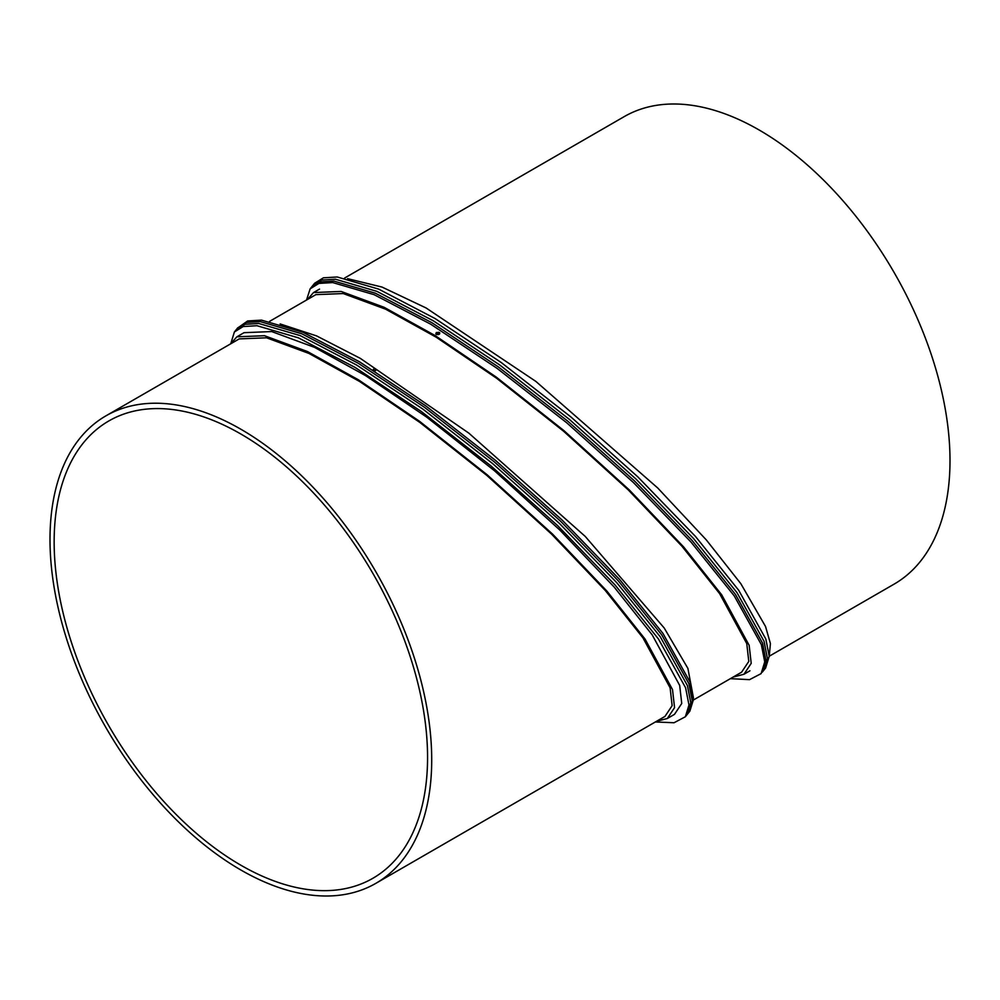 <?xml version="1.0" encoding="UTF-8"?>
<svg xmlns="http://www.w3.org/2000/svg" width="1000" height="1000" viewBox="0 0 1000 1000"><rect width="100%" height="100%" fill="white"/><g stroke="black" fill="none" stroke-linecap="round" stroke-linejoin="round"><path stroke-width="1.5" d="M693.462 699.975L741.612 672.175L748.787 661.413L746.762 643.562L719.6 593.6L681.912 546.2L628.2 489.85L563.5 431.15L496.55 378.212L436.15 337.175L385.662 309.2L343.212 293.55L315.875 294.637L269.637 321.337M733.125 677.075L743.962 674.25L751.213 663.375L749.163 645.325L721.7 594.812L683.6 546.9L629.288 489.925L563.875 430.575L496.188 377.05L435.125 335.562L384.087 307.288L341.163 291.45L313.525 292.562L307.387 299.538M439.412 334.137A1.487 1.238 -32.4 0 0 438.125 334.663M439.625 333.938A1.487 1.238 -32.4 0 0 437.125 333.413A1.487 1.238 147.6 0 0 436.838 334.588M439.8 332.925A1.95 1.625 -32.4 0 0 436.788 333.2A1.95 1.625 147.6 0 0 436.35 334.4M436.337 332.488L439.738 332.825L439.225 334.275L435.812 333.938L436.337 332.488M280.125 323.938L316.6 335.913L360.3 358.363L468.837 433.137L585.25 536.438L664.212 628L687.9 668.4L693.45 697.9M375.637 369.25C376.287 370.575 375.588 370.988 373.537 370.462C372.887 369.15 373.587 368.75 375.637 369.25L376.075 369.975M688.45 712.913L689.862 711.162L693.475 699.425L690.088 682.175L662.962 633.425L619.663 579.525L562.075 520.013L495.387 460.275L425.675 405.812L359.425 361.737L302.913 332.25L261.462 320.125L247.65 320.962L237.475 328.137M688.662 712.65L692.275 700.913L688.888 683.675L661.762 634.925L618.462 581.025L560.875 521.5L494.188 461.763L424.475 407.3L358.225 363.225L301.712 333.738L260.262 321.613L246.45 322.45L237.675 327.875L246.45 322.45L260.275 321.613L301.712 333.738L358.225 363.225L424.475 407.3L494.188 461.763L560.875 521.5L618.462 581.025L661.762 634.925L688.875 683.662L692.275 700.913L688.662 712.65L687.163 714.513L690.775 702.775L687.387 685.525L660.263 636.788L687.387 685.537L690.775 702.775L687.163 714.513L685.362 716.75L674.05 722.75L655.387 721.963M306.537 300.025L310.138 288.837L318.913 283.412L332.725 282.575L374.175 294.7L430.688 324.188L496.938 368.263L566.65 422.725L633.337 482.463L690.925 541.975L734.225 595.875L761.35 644.625L764.737 661.875L761.125 673.612L749.538 679.65L730.362 678.662M763.6 670.512L767.438 658.525L764.038 641.275L736.912 592.525L693.625 538.625L636.038 479.1L569.35 419.363L499.637 364.9L433.387 320.838L376.863 291.35L335.425 279.225L321.613 280.062L312.838 285.487L311.337 287.35L320.112 281.925L333.925 281.087L375.375 293.212L431.887 322.7L498.137 366.763L567.85 421.225L634.538 480.962L692.125 540.487L735.425 594.388L762.55 643.138L765.938 660.387L761.125 673.612M769.275 656.2L894.1 584.138A269.913 155.838 -120 0 0 950 460.575A269.913 155.838 -120 0 0 832.188 188.95A269.913 155.838 -120 0 0 624.188 116.638L344.613 278.038M769.225 656.3L770.413 643.55L765.525 626.475L740.863 583.737L706.312 539.913L657.725 487.987L535.875 381.413L426.1 307.975L382.05 287.075L347.537 278.65M312.838 285.487L314.637 283.25L323.4 277.825L337.225 276.988L378.663 289.113L435.175 318.6L501.438 362.675L571.138 417.137L637.825 476.875L695.425 536.388L738.713 590.288L765.837 639.038L769.225 656.287L765.612 668.025L763.812 670.263L767.425 658.525L764.038 641.275L736.912 592.525L693.625 538.625L636.038 479.1L569.35 419.363L499.637 364.913L433.387 320.838L376.875 291.35L335.425 279.225L321.613 280.062L312.638 285.75M431.712 759.8A269.913 155.838 60 0 1 375.812 883.363A269.913 155.838 60 0 1 167.812 811.05A269.913 155.838 60 0 1 50 539.425A269.913 155.838 60 0 1 105.9 415.863A269.913 155.838 60 0 1 313.9 488.175A269.913 155.838 60 0 1 431.712 759.8M427.562 757.412A264.05 152.45 -120 0 0 312.312 491.688A264.05 152.45 -120 0 0 108.837 420.95A264.05 152.45 -120 0 0 54.15 541.825A264.05 152.45 -120 0 0 169.4 807.55A264.05 152.45 -120 0 0 372.875 878.288A264.05 152.45 -120 0 0 427.562 757.412M105.9 415.863L239.213 338.9L266.55 337.8L309.012 353.462L359.5 381.425L419.888 422.463L486.838 475.412L551.538 534.1L605.262 590.462L642.95 637.85L670.113 687.812L672.138 705.675L664.963 716.425L375.812 883.363M230.725 343.8L236.875 336.812L264.513 335.712L307.438 351.538L358.475 379.825L419.538 421.3L487.225 474.837L552.638 534.175L606.95 591.15L645.05 639.062L672.513 689.587L674.562 707.638L667.312 718.5L656.475 721.325M236.875 336.812L244.05 332.675L271.688 331.562L314.613 347.4L365.65 375.675L426.712 417.163L494.4 470.688L559.812 530.037L614.125 587.013L652.225 634.913L679.688 685.438L681.737 703.487L674.488 714.362L667.312 718.5M230.775 343.7L234.387 331.975L236.188 329.738L244.95 324.312L258.775 323.475L300.212 335.6L356.725 365.087L422.975 409.162L492.688 463.625L559.375 523.362L616.962 582.888L660.263 636.788M234.387 331.975L243.162 326.55L256.975 325.712L298.412 337.837L354.925 367.325L421.188 411.4L490.9 465.863L557.587 525.6L615.175 585.112L658.462 639.012L685.588 687.763L688.988 705.013L685.362 716.75M735.413 594.388L762.537 643.138L765.938 660.387L762.312 672.113L763.812 670.25M749.95 670.788L743.962 674.25M319.525 289.1L313.525 292.562M311.337 287.35L310.138 288.837M236.188 329.75L237.688 327.887"/></g></svg>
